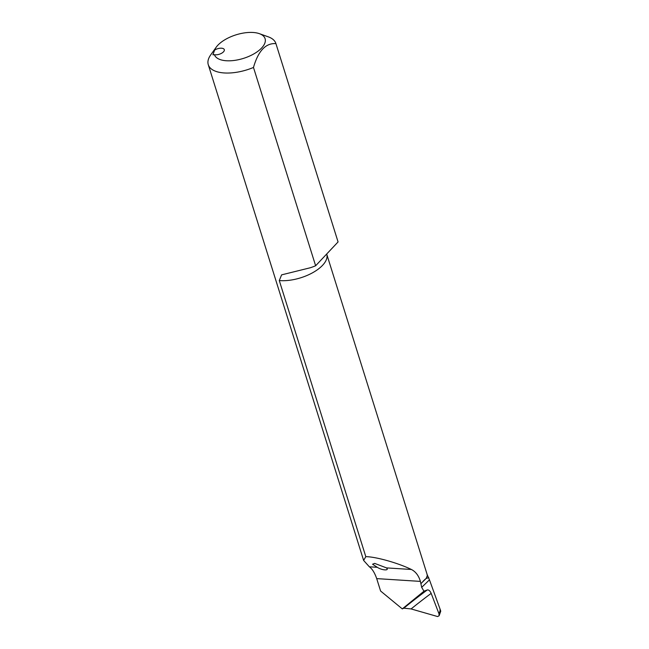 <?xml version="1.0" encoding="UTF-8"?>
<svg xmlns="http://www.w3.org/2000/svg" width="649" height="649" viewBox="0 0 649 649"><rect width="100%" height="100%" fill="white"/><g stroke="black" fill="none" stroke-linecap="round" stroke-linejoin="round"><path stroke-width="0.97" d="M259.373 33.667L268.264 36.831A35.427 16.468 162.6 0 1 275.89 43.499A35.427 16.468 162.6 0 1 275.922 43.613C265.717 42.948 258.237 50.89 253.483 67.455A35.427 16.468 162.6 0 1 208.272 64.689A35.427 16.468 162.6 0 1 210.722 54.865L216.222 47.19A26.568 12.347 -17.4 0 0 214.632 50.078A6.198 2.88 162.6 0 1 220.571 48.196A6.198 2.88 162.6 0 1 224.303 49.649A6.198 2.88 162.6 0 1 221.236 53.453A6.198 2.88 162.6 0 1 214.43 54.694A26.568 12.347 -17.4 0 0 243.489 58.378A26.568 12.347 -17.4 0 0 265.117 38.753A26.568 12.347 -17.4 0 0 259.373 33.667A26.568 12.347 -17.4 0 0 216.222 47.19M214.43 54.694L212.929 54.792L214.632 50.078M423.967 591.215L402.299 608.9L403.816 608.178A1107.089 829.089 67.1 0 1 427.293 589.941L423.967 591.215L421.68 587.353L420.406 581.39C418.678 575.614 415.668 571.647 411.369 569.473C398.186 563.008 375.876 556.728 365.809 556.655L279.281 280.555L281.601 274.868L310.287 267.761A35.427 16.468 -17.4 0 0 315.633 265.766L338.072 241.931A35.427 16.468 -17.4 0 0 338.032 241.817A35.427 16.468 -17.4 0 0 337.999 241.704M402.299 608.9L380.59 591.012L376.704 578.616C374.7 572.832 372.25 568.889 369.354 566.804L363.635 560.452L365.809 556.655M377.296 567.307C381.847 570.366 389.757 570.885 386.52 567.899L374.668 563.397L372.567 564.208L377.296 567.307L369.354 566.804M386.893 568.467L386.52 567.899L411.369 569.473M440.728 611.244L439.122 615.763L437.588 616.55L411.093 608.932L403.816 608.178M427.293 589.941C428.762 589.714 430.052 590.858 431.163 593.381L439 613.824L440.371 609.963L429.46 579.841L421.68 587.353M315.633 265.766L253.483 67.455M275.922 43.613L338.072 241.931M421.071 583.508L426.133 578.454C427.285 576.061 427.569 574.714 426.969 574.414M425.306 579.119L422.913 581.431M439.122 615.763L439 613.824M440.371 609.963C440.931 611.642 440.785 611.642 439.925 609.963M279.281 280.555A31.906 14.83 162.6 0 0 312.283 272.929A31.906 14.83 162.6 0 0 326.877 254.619L427.245 574.819L429.46 579.841M428.754 577.651L426.133 578.454M376.704 578.616L420.406 581.39M431.163 593.381A1102.659 825.771 -112.9 0 0 411.093 608.932M338.032 241.817L275.89 43.499M363.635 560.452L208.272 64.689"/></g></svg>
